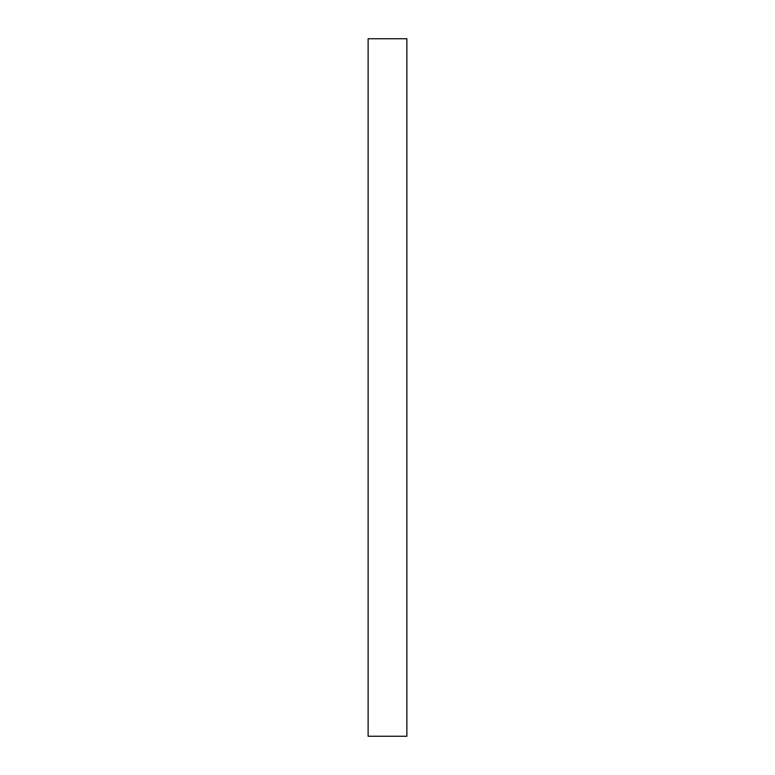 <?xml version="1.0" encoding="UTF-8"?>
<svg xmlns="http://www.w3.org/2000/svg" width="775" height="775" viewBox="0 0 775 775"><rect width="100%" height="100%" fill="white"/><g stroke="black" fill="none" stroke-linecap="round" stroke-linejoin="round"><path stroke-width="1.16" d="M406.875 736.25L368.125 736.25L368.125 38.75L406.875 38.75L406.875 736.25"/></g></svg>
